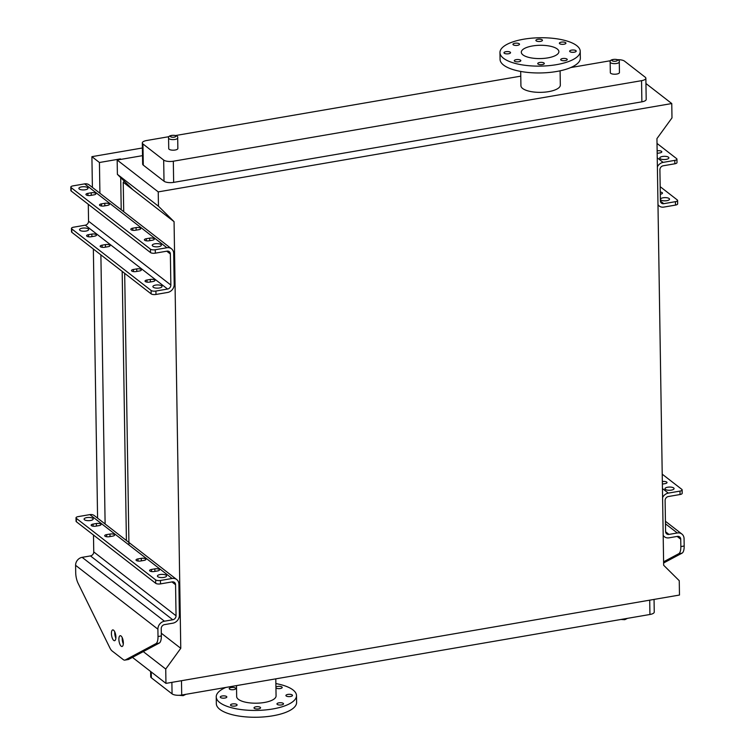 <?xml version="1.0" encoding="UTF-8"?>
<svg xmlns="http://www.w3.org/2000/svg" width="755" height="755" viewBox="0 0 755 755"><rect width="100%" height="100%" fill="white"/><g stroke="black" fill="none" stroke-linecap="round" stroke-linejoin="round"><path stroke-width="1.13" d="M654.047 599.413L654.255 612.06A7.295 2.576 179.1 0 1 649.932 614.485L181.71 695.034A7.295 2.576 179.1 0 1 172.064 693.864L151.34 677.782A7.295 2.576 179.1 0 1 150.707 676.754L150.623 671.478M180.766 648.318L174.065 221.677L158.465 206.228L158.239 191.893L671.761 103.548L671.988 117.884L656.944 138.609L663.654 565.25L679.255 580.708L679.481 595.044L165.958 683.379L165.732 669.043L180.766 648.318L161.296 633.209M132.446 657.369L165.958 683.379M121.008 159.352L120.413 158.899L99.433 162.504L91.902 156.662L142.393 147.98M174.065 221.677L123.244 182.248L124.33 181.228M91.902 156.662L92.393 187.41M93.356 249.027L97.584 518.138M99.433 162.504L99.915 193.252M100.887 254.869L105.115 523.979M120.413 158.899L120.422 159.456M120.706 177.642L121.215 209.777M122.178 271.394L126.406 540.505M123.244 182.248L123.707 211.711M124.679 273.329L128.945 544.968M143.261 651.603L165.732 669.043M132.993 189.807L117.393 174.348L158.465 206.228M117.393 174.348L117.167 160.022L158.239 191.893M641.882 101.831L641.552 80.672A7.295 2.576 -0.9 0 0 645.865 78.246L646.195 99.405A7.295 2.576 179.1 0 1 641.882 101.831L173.65 182.38A7.295 2.576 179.1 0 1 164.014 181.219L143.29 165.137A7.295 2.576 179.1 0 1 142.648 164.099L142.317 142.94A7.295 2.576 -0.9 0 0 142.95 143.969L143.29 165.137M645.95 83.522L671.761 103.548M117.167 160.022L142.516 155.653M641.552 80.672L173.32 161.221L173.65 182.38M617.543 59.702A7.295 2.576 -0.9 0 1 624.508 61.136L645.223 77.218A7.295 2.576 -0.9 0 1 645.865 78.246M142.317 142.94A7.295 2.576 -0.9 0 1 146.63 140.515L169.054 136.655M175.585 135.532L520.771 76.151M570.733 67.554L610.635 60.693M164.014 181.219L163.675 160.051L142.95 143.969M619.279 61.957L619.449 72.537A4.558 1.614 179.1 0 1 615.853 74.169A4.558 1.614 179.1 0 1 610.72 73.329A4.558 1.614 179.1 0 1 610.323 72.678L610.153 62.099C608.86 58.531 620.468 58.371 619.279 61.957A4.558 1.614 179.1 0 1 615.684 63.59A4.558 1.614 179.1 0 1 610.559 62.75A4.558 1.614 179.1 0 1 610.153 62.099M177.689 137.92L177.859 148.508A4.558 1.614 179.1 0 1 174.263 150.141A4.558 1.614 179.1 0 1 169.139 149.292A4.558 1.614 179.1 0 1 168.733 148.65L168.573 138.071C167.28 134.503 178.888 134.333 177.689 137.92A4.558 1.614 179.1 0 1 174.094 139.562A4.558 1.614 179.1 0 1 168.969 138.712A4.558 1.614 179.1 0 1 168.573 138.071M560.097 70.81L560.323 85.079A19.705 6.965 179.1 0 1 544.789 92.138A19.705 6.965 179.1 0 1 522.639 88.477A19.705 6.965 179.1 0 1 520.922 85.692L520.695 71.432M163.675 160.051A7.295 2.576 -0.9 0 0 173.32 161.221M236.494 685.615L236.664 696.544A19.705 6.965 -0.9 0 0 256.474 703.198A19.705 6.965 -0.9 0 0 276.066 695.931L275.801 678.849M225.839 687.446A40.138 14.185 -0.9 0 0 216.232 696.865L216.336 703.698A40.138 14.185 -0.9 0 0 256.7 717.25A40.138 14.185 -0.9 0 0 296.611 702.433L296.498 695.61A40.138 14.185 -0.9 0 0 275.877 683.568M216.232 696.865A40.138 14.185 -0.9 0 0 256.587 710.427A40.138 14.185 -0.9 0 0 296.498 695.61M275.943 688.022A3.284 1.161 -0.9 0 0 279.643 688.607A3.284 1.161 -0.9 0 0 282.21 687.437A3.284 1.161 -0.9 0 0 277.576 686.446A3.284 1.161 -0.9 0 0 275.934 687.05M287.853 694.421A3.284 1.161 -0.9 0 0 285.909 695.506A3.284 1.161 -0.9 0 0 286.192 695.978A3.284 1.161 -0.9 0 0 289.882 696.582A3.284 1.161 -0.9 0 0 292.478 695.402A3.284 1.161 -0.9 0 0 287.853 694.421M278.888 702.839A3.284 1.161 -0.9 0 0 276.953 703.934A3.284 1.161 -0.9 0 0 277.236 704.396A3.284 1.161 -0.9 0 0 280.926 705.01A3.284 1.161 -0.9 0 0 283.512 703.83A3.284 1.161 -0.9 0 0 278.888 702.839M255.954 706.784A3.284 1.161 -0.9 0 0 254.01 707.879A3.284 1.161 -0.9 0 0 254.293 708.341A3.284 1.161 -0.9 0 0 257.983 708.954A3.284 1.161 -0.9 0 0 260.579 707.775A3.284 1.161 -0.9 0 0 255.954 706.784M232.464 703.943A3.284 1.161 -0.9 0 0 230.53 705.038A3.284 1.161 -0.9 0 0 230.813 705.5A3.284 1.161 -0.9 0 0 234.503 706.114A3.284 1.161 -0.9 0 0 237.098 704.934A3.284 1.161 -0.9 0 0 232.464 703.943M222.196 695.978A3.284 1.161 -0.9 0 0 220.252 697.063A3.284 1.161 -0.9 0 0 220.545 697.535A3.284 1.161 -0.9 0 0 224.235 698.139A3.284 1.161 -0.9 0 0 226.821 696.969A3.284 1.161 -0.9 0 0 222.196 695.978M231.153 687.55A3.284 1.161 -0.9 0 0 229.218 688.645A3.284 1.161 -0.9 0 0 229.501 689.107A3.284 1.161 -0.9 0 0 233.191 689.711A3.284 1.161 -0.9 0 0 235.786 688.541A3.284 1.161 -0.9 0 0 231.153 687.55M522.941 54.888A18.79 6.644 179.1 0 1 521.309 52.237A18.79 6.644 179.1 0 1 539.995 45.291A18.79 6.644 179.1 0 1 558.889 51.642A18.79 6.644 179.1 0 1 544.072 58.371A18.79 6.644 179.1 0 1 522.941 54.888M510.267 52.199A3.284 1.161 -0.9 0 0 506.577 51.595A3.284 1.161 -0.9 0 0 503.981 52.765A3.284 1.161 -0.9 0 0 507.284 53.879A3.284 1.161 -0.9 0 0 510.55 52.661A3.284 1.161 -0.9 0 0 510.267 52.199M520.535 60.173A3.284 1.161 -0.9 0 0 516.845 59.56A3.284 1.161 -0.9 0 0 514.259 60.74A3.284 1.161 -0.9 0 0 517.562 61.844A3.284 1.161 -0.9 0 0 520.827 60.636A3.284 1.161 -0.9 0 0 520.535 60.173M544.015 63.014A3.284 1.161 -0.9 0 0 540.325 62.401A3.284 1.161 -0.9 0 0 537.739 63.58A3.284 1.161 -0.9 0 0 541.042 64.694A3.284 1.161 -0.9 0 0 544.308 63.477A3.284 1.161 -0.9 0 0 544.015 63.014M566.958 59.069A3.284 1.161 -0.9 0 0 563.268 58.456A3.284 1.161 -0.9 0 0 560.682 59.636A3.284 1.161 -0.9 0 0 563.976 60.74A3.284 1.161 -0.9 0 0 567.241 59.532A3.284 1.161 -0.9 0 0 566.958 59.069M575.914 50.642A3.284 1.161 -0.9 0 0 572.224 50.028A3.284 1.161 -0.9 0 0 569.638 51.208A3.284 1.161 -0.9 0 0 572.941 52.321A3.284 1.161 -0.9 0 0 576.207 51.104A3.284 1.161 -0.9 0 0 575.914 50.642M565.646 42.676A3.284 1.161 -0.9 0 0 561.956 42.063A3.284 1.161 -0.9 0 0 559.37 43.243A3.284 1.161 -0.9 0 0 562.673 44.347A3.284 1.161 -0.9 0 0 565.939 43.139A3.284 1.161 -0.9 0 0 565.646 42.676M542.165 39.826A3.284 1.161 -0.9 0 0 538.475 39.222A3.284 1.161 -0.9 0 0 535.88 40.392A3.284 1.161 -0.9 0 0 539.183 41.506A3.284 1.161 -0.9 0 0 542.449 40.289A3.284 1.161 -0.9 0 0 542.165 39.826M519.223 43.771A3.284 1.161 -0.9 0 0 515.533 43.167A3.284 1.161 -0.9 0 0 512.947 44.337A3.284 1.161 -0.9 0 0 516.25 45.451A3.284 1.161 -0.9 0 0 519.515 44.243A3.284 1.161 -0.9 0 0 519.223 43.771M503.462 58.239A40.138 14.185 179.1 0 1 499.961 52.567A40.138 14.185 179.1 0 1 539.872 37.75A40.138 14.185 179.1 0 1 580.227 51.302A40.138 14.185 179.1 0 1 548.592 65.685A40.138 14.185 179.1 0 1 503.462 58.239M580.227 51.302L580.34 58.135A40.138 14.185 179.1 0 1 548.696 72.518A40.138 14.185 179.1 0 1 503.566 65.062A40.138 14.185 179.1 0 1 500.065 59.39L499.961 52.567M93.488 535.031L93.752 551.924A3.652 3.124 127.8 0 1 90.477 555.916L82.144 557.341A7.295 6.248 -52.2 0 0 75.594 565.316L75.708 572.658A10.947 4.134 -99.8 0 0 78.114 583.332L109.9 647.932A10.947 4.134 -99.8 0 0 112.127 650.98L123.188 659.559A10.947 4.134 -99.8 0 0 124.877 660.106A10.947 4.134 -99.8 0 0 125.368 659.936L155.889 643.675A10.947 4.134 -99.8 0 0 158.012 636.522L161.344 635.955L161.221 628.604A3.652 3.124 -52.2 0 1 164.505 624.621L172.829 623.186A7.295 6.248 127.8 0 0 179.379 615.212L178.897 584.153A7.295 6.248 127.8 0 0 176.708 579.538L94.403 515.674A7.295 6.248 127.8 0 0 89.826 514.617L78.171 516.618A3.652 1.293 -0.9 0 0 76.01 517.836A3.652 1.293 -0.9 0 0 76.331 518.345L76.387 521.762L155.7 583.313L155.653 579.897A3.652 1.293 -0.9 0 0 160.466 580.482L160.522 583.889A3.652 1.293 179.1 0 1 155.7 583.313M76.387 521.762A3.652 1.293 179.1 0 1 76.066 521.243L76.01 517.836M158.012 636.522L157.899 629.179A7.295 6.248 -52.2 0 1 164.448 621.205L172.772 619.77A3.652 3.124 127.8 0 0 176.047 615.787L175.566 584.729A3.652 3.124 127.8 0 0 174.471 582.416A3.652 3.124 127.8 0 0 172.178 581.888L160.522 583.889M76.331 518.345L155.653 579.897M93.082 524.083A3.284 1.161 -0.9 0 0 91.138 525.178A3.284 1.161 -0.9 0 0 95.772 526.169L99.094 525.593A3.284 1.161 -0.9 0 0 101.038 524.508A3.284 1.161 -0.9 0 0 96.413 523.517L93.082 524.083L93.12 526.207M106.653 534.615A3.284 1.161 -0.9 0 0 104.709 535.71A3.284 1.161 -0.9 0 0 109.333 536.701L112.665 536.125A3.284 1.161 -0.9 0 0 114.609 535.031A3.284 1.161 -0.9 0 0 109.985 534.04L106.653 534.615L106.681 536.739M151.529 569.44A3.284 1.161 -0.9 0 0 149.584 570.535A3.284 1.161 -0.9 0 0 154.209 571.516L157.54 570.95A3.284 1.161 -0.9 0 0 159.484 569.855A3.284 1.161 -0.9 0 0 154.86 568.864L151.529 569.44L151.566 571.563M137.957 558.908A3.284 1.161 -0.9 0 0 136.023 560.002A3.284 1.161 -0.9 0 0 140.647 560.993L143.978 560.418A3.284 1.161 -0.9 0 0 145.913 559.323A3.284 1.161 -0.9 0 0 141.289 558.341L137.957 558.908L137.995 561.031M166.157 575.263A4.558 1.614 -0.9 0 0 161.023 574.413A4.558 1.614 -0.9 0 0 157.427 576.046A4.558 1.614 -0.9 0 0 162.014 577.594A4.558 1.614 -0.9 0 0 166.553 575.905A4.558 1.614 -0.9 0 0 166.157 575.263M84.475 519.77A4.558 1.614 -0.9 0 0 89.6 520.62A4.558 1.614 -0.9 0 0 93.195 518.987A4.558 1.614 -0.9 0 0 92.799 518.345A4.558 1.614 -0.9 0 0 87.674 517.496A4.558 1.614 -0.9 0 0 84.079 519.129A4.558 1.614 -0.9 0 0 84.475 519.77M176.708 579.538A7.295 6.248 127.8 0 0 172.121 578.472L160.466 580.482M161.344 635.955A10.947 4.134 80.2 0 1 159.211 643.1L155.889 643.675M125.368 659.936L128.699 659.37L159.211 643.1M128.699 659.37A10.947 4.134 80.2 0 1 128.208 659.54L124.877 660.106M122.244 637.701A5.474 2.067 -99.8 0 0 123.31 643.911M114.788 631.916A5.474 2.067 -99.8 0 0 115.864 638.135M121.196 646.214A5.474 2.067 -99.8 0 0 122.046 646.488A5.474 2.067 -99.8 0 0 123.15 640.75A5.474 2.067 -99.8 0 0 120.187 635.701A5.474 2.067 -99.8 0 0 118.941 640.391A5.474 2.067 -99.8 0 0 121.196 646.214M113.58 630.189A5.474 2.067 -99.8 0 0 112.731 629.915A5.474 2.067 -99.8 0 0 111.627 635.663A5.474 2.067 -99.8 0 0 114.59 640.702A5.474 2.067 -99.8 0 0 115.836 636.021A5.474 2.067 -99.8 0 0 113.58 630.189M662.38 484.097L665.07 483.634A3.284 1.161 -0.9 0 0 667.014 482.549A3.284 1.161 -0.9 0 0 662.38 481.558L662.333 481.567M665.353 489.382A4.558 1.614 -0.9 0 0 670.478 490.231A4.558 1.614 -0.9 0 0 674.073 488.598A4.558 1.614 -0.9 0 0 673.677 487.947A4.558 1.614 -0.9 0 0 668.553 487.107A4.558 1.614 -0.9 0 0 664.957 488.74A4.558 1.614 -0.9 0 0 665.353 489.382M662.22 474.168L681.822 489.372A3.652 1.293 -0.9 0 1 682.142 489.891L682.19 493.308A3.652 1.293 179.1 0 1 680.038 494.516L679.981 491.109A3.652 1.293 -0.9 0 0 682.142 489.891M662.588 497.564A7.295 6.248 -52.2 0 1 668.326 493.109L679.981 491.109M663.598 561.795L678.726 553.726A10.947 4.134 -99.8 0 0 680.85 546.582L684.181 546.007L684.068 538.655A7.295 6.248 127.8 0 0 681.878 534.04A7.295 6.248 127.8 0 0 677.301 532.983L668.977 534.408A3.652 3.124 -52.2 0 1 666.684 533.879A3.652 3.124 -52.2 0 1 665.589 531.567L665.108 500.508A3.652 3.124 -52.2 0 1 668.383 496.526L680.038 494.516M684.181 546.007A10.947 4.134 80.2 0 1 682.058 553.151L663.617 562.985M680.85 546.582L680.736 539.23A3.652 3.124 127.8 0 0 679.642 536.918A3.652 3.124 127.8 0 0 677.358 536.39L669.034 537.824A7.295 6.248 -52.2 0 1 664.447 536.767A7.295 6.248 -52.2 0 1 663.183 535.361M171.508 248.801L89.213 184.937A7.295 6.248 -52.2 0 0 84.626 183.88L72.971 185.881A3.652 1.293 -0.9 0 0 70.819 187.098A3.652 1.293 -0.9 0 0 71.13 187.618L150.453 249.159A3.652 1.293 -0.9 0 0 155.275 249.745L166.93 247.744A7.295 6.248 -52.2 0 1 171.508 248.801A7.295 6.248 -52.2 0 1 173.697 253.425L174.188 284.484A7.295 6.248 -52.2 0 1 167.629 292.449L155.974 294.459A3.652 1.293 179.1 0 1 151.151 293.874L151.104 290.458A3.652 1.293 -0.9 0 0 155.926 291.043L155.974 294.459M88.288 204.303L88.552 221.196A3.652 3.124 -52.2 0 1 85.277 225.179L73.622 227.189A3.652 1.293 -0.9 0 0 71.461 228.397A3.652 1.293 -0.9 0 0 71.782 228.916L71.838 232.323L151.151 293.874M71.838 232.323A3.652 1.293 179.1 0 1 71.517 231.813L71.461 228.397M71.782 228.916L151.104 290.458M91.223 236.74A3.284 1.161 179.1 0 1 86.599 235.749A3.284 1.161 179.1 0 1 88.533 234.654L91.865 234.078A3.284 1.161 179.1 0 1 96.489 235.069A3.284 1.161 179.1 0 1 94.554 236.164L91.223 236.74M104.785 247.262A3.284 1.161 179.1 0 1 100.16 246.272A3.284 1.161 179.1 0 1 102.104 245.186L105.436 244.611A3.284 1.161 179.1 0 1 110.06 245.602A3.284 1.161 179.1 0 1 108.116 246.687L104.785 247.262M149.669 282.087A3.284 1.161 179.1 0 1 145.045 281.096A3.284 1.161 179.1 0 1 146.98 280.001L150.311 279.435A3.284 1.161 179.1 0 1 154.935 280.426A3.284 1.161 179.1 0 1 153.001 281.511L149.669 282.087M136.098 271.555A3.284 1.161 179.1 0 1 131.474 270.573A3.284 1.161 179.1 0 1 133.418 269.478L136.749 268.903A3.284 1.161 179.1 0 1 141.374 269.894A3.284 1.161 179.1 0 1 139.43 270.988L136.098 271.555M88.25 228.907A4.558 1.614 -0.9 0 0 83.126 228.057A4.558 1.614 -0.9 0 0 79.53 229.699A4.558 1.614 -0.9 0 0 84.116 231.238A4.558 1.614 -0.9 0 0 88.646 229.548A4.558 1.614 -0.9 0 0 88.25 228.907M161.608 285.824A4.558 1.614 -0.9 0 0 156.483 284.984A4.558 1.614 -0.9 0 0 152.887 286.617A4.558 1.614 -0.9 0 0 157.465 288.155A4.558 1.614 -0.9 0 0 162.004 286.475A4.558 1.614 -0.9 0 0 161.608 285.824M155.275 249.745L155.332 253.161L166.987 251.151A3.652 3.124 -52.2 0 1 169.271 251.689A3.652 3.124 -52.2 0 1 170.366 253.991L170.856 285.05A3.652 3.124 -52.2 0 1 167.582 289.042L155.926 291.043M155.332 253.161A3.652 1.293 179.1 0 1 150.509 252.576L150.453 249.159M71.13 187.618L71.187 191.024L150.509 252.576M71.187 191.024A3.652 1.293 179.1 0 1 70.866 190.515L70.819 187.098M87.891 193.355L91.223 192.78A3.284 1.161 179.1 0 1 95.847 193.771A3.284 1.161 179.1 0 1 93.903 194.865L90.572 195.441A3.284 1.161 179.1 0 1 85.947 194.45A3.284 1.161 179.1 0 1 87.891 193.355L87.92 195.479M101.453 203.878L104.785 203.312A3.284 1.161 179.1 0 1 109.409 204.303A3.284 1.161 179.1 0 1 107.474 205.388L104.143 205.964A3.284 1.161 179.1 0 1 99.518 204.973A3.284 1.161 179.1 0 1 101.453 203.878L101.491 206.011M146.338 238.703L149.66 238.136A3.284 1.161 179.1 0 1 154.294 239.118A3.284 1.161 179.1 0 1 152.35 240.213L149.018 240.788A3.284 1.161 179.1 0 1 144.394 239.797A3.284 1.161 179.1 0 1 146.338 238.703L146.366 240.826M132.767 228.18L136.098 227.604A3.284 1.161 179.1 0 1 140.723 228.595A3.284 1.161 179.1 0 1 138.778 229.69L135.447 230.256A3.284 1.161 179.1 0 1 130.823 229.275A3.284 1.161 179.1 0 1 132.767 228.18L132.795 230.303M87.599 187.608A4.558 1.614 -0.9 0 0 82.474 186.759A4.558 1.614 -0.9 0 0 78.879 188.401A4.558 1.614 -0.9 0 0 83.465 189.939A4.558 1.614 -0.9 0 0 88.005 188.25A4.558 1.614 -0.9 0 0 87.599 187.608M160.957 244.526A4.558 1.614 -0.9 0 0 155.832 243.686A4.558 1.614 -0.9 0 0 152.236 245.318A4.558 1.614 -0.9 0 0 156.823 246.857A4.558 1.614 -0.9 0 0 161.353 245.177A4.558 1.614 -0.9 0 0 160.957 244.526M660.295 194.243L660.521 194.205A3.284 1.161 -0.9 0 0 662.465 193.11A3.284 1.161 -0.9 0 0 660.257 192.053M660.804 199.952A4.558 1.614 179.1 0 1 660.408 199.301A4.558 1.614 179.1 0 1 664.004 197.668A4.558 1.614 179.1 0 1 669.128 198.518A4.558 1.614 179.1 0 1 669.534 199.16A4.558 1.614 179.1 0 1 665.938 200.792A4.558 1.614 179.1 0 1 660.804 199.952M674.838 163.788L674.791 160.371A3.652 1.293 -0.9 0 0 676.942 159.163L676.999 162.57A3.652 1.293 179.1 0 1 674.838 163.788L663.183 165.789A3.652 3.124 127.8 0 0 659.908 169.781L660.399 200.839A3.652 3.124 127.8 0 0 661.493 203.152A3.652 3.124 127.8 0 0 663.777 203.68L675.432 201.67A3.652 1.293 -0.9 0 0 677.594 200.462A3.652 1.293 -0.9 0 0 677.273 199.943L660.172 186.674M677.594 200.462L677.65 203.869A3.652 1.293 179.1 0 1 675.489 205.086L675.432 201.67M657.983 204.633A7.295 6.248 127.8 0 0 659.257 206.03A7.295 6.248 127.8 0 0 663.834 207.087L675.489 205.086M674.791 160.371L663.135 162.382A7.295 6.248 127.8 0 0 657.388 166.836M657.143 150.83L657.19 150.821A3.284 1.161 179.1 0 1 661.814 151.812A3.284 1.161 179.1 0 1 659.87 152.906L657.18 153.369M668.486 157.219A4.558 1.614 -0.9 0 0 663.352 156.37A4.558 1.614 -0.9 0 0 659.757 158.003A4.558 1.614 -0.9 0 0 664.343 159.55A4.558 1.614 -0.9 0 0 668.883 157.861A4.558 1.614 -0.9 0 0 668.486 157.219M676.942 159.163A3.652 1.293 -0.9 0 0 676.622 158.644L657.02 143.431M172.064 693.864L171.885 682.36M151.245 671.969L151.34 677.782M649.932 614.485L649.706 600.159M181.483 680.708L181.71 695.034M170.611 136.721A2.737 0.972 -0.9 0 0 175.32 136.825A2.737 0.972 -0.9 0 0 173.386 135.324A2.737 0.972 -0.9 0 0 170.611 136.721M612.192 60.749A2.737 0.972 -0.9 0 0 616.91 60.862A2.737 0.972 -0.9 0 0 614.976 59.352A2.737 0.972 -0.9 0 0 612.192 60.749M89.826 514.617L172.121 578.472M75.594 565.316L157.899 629.179M82.144 557.341L164.448 621.205M90.477 555.916L172.772 619.77M93.752 551.924L176.047 615.787M171.951 581.926L175.566 584.729M141.336 560.871L141.289 558.341M154.898 571.403L154.86 568.864M110.022 536.578L109.985 534.04M96.451 526.056L96.413 523.517M662.446 488.551L668.326 493.109M665.599 531.794L668.977 534.408M665.466 523.8L677.301 532.983M677.131 536.428L680.736 539.23M682.058 553.151L678.726 553.726M662.428 484.097L662.38 481.558M85.277 225.179L167.582 289.042M88.552 221.196L170.856 285.05M166.761 251.198L170.366 253.991M84.626 183.88L166.93 247.744M136.098 227.604L136.136 230.143M149.66 238.136L149.707 240.666M104.785 203.312L104.822 205.851M91.223 192.78L91.261 195.319M136.749 268.903L136.787 271.441M133.418 269.478L133.446 271.602M150.311 279.435L150.349 281.964M146.98 280.001L147.017 282.125M105.436 244.611L105.474 247.149M102.104 245.186L102.142 247.31M91.865 234.078L91.912 236.617M88.533 234.654L88.571 236.777M660.408 201.056L663.777 203.68M657.246 157.814L663.135 162.382M657.19 150.821L657.227 153.359M627.518 618.345L624.753 619.685L620.987 619.468M185.928 694.307L183.163 695.657L179.029 695.298M665.429 521.271L681.878 534.04M663.192 535.786L664.447 536.767M657.992 205.058L659.257 206.03"/></g></svg>
